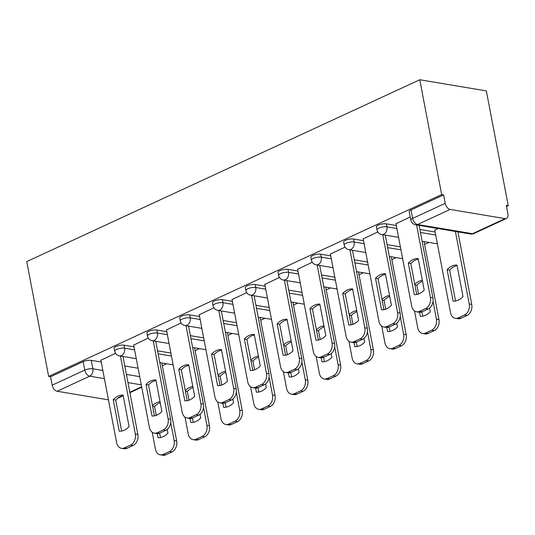 <?xml version="1.0" encoding="UTF-8"?>
<svg xmlns="http://www.w3.org/2000/svg" width="535" height="535" viewBox="0 0 535 535"><rect width="100%" height="100%" fill="white"/><g stroke="black" fill="none" stroke-linecap="round" stroke-linejoin="round"><path stroke-width="0.8" d="M134.024 346.867L124.04 345.195A5.818 1.766 169.2 0 0 115.955 346.486A5.818 1.766 169.2 0 0 114.129 348.231L114.697 351.221A5.818 1.766 -10.8 0 1 116.53 349.482A5.818 1.766 -10.8 0 1 124.615 348.191L134.599 349.863M166.813 331.7L156.829 330.028A5.818 1.766 169.2 0 0 148.743 331.319A5.818 1.766 169.2 0 0 146.911 333.058L147.486 336.054A5.818 1.766 -10.8 0 1 149.312 334.315A5.818 1.766 -10.8 0 1 157.397 333.017L167.381 334.689M199.602 316.533L189.617 314.854A5.818 1.766 169.2 0 0 181.532 316.152A5.818 1.766 169.2 0 0 179.7 317.89L180.268 320.886A5.818 1.766 -10.8 0 1 182.101 319.148A5.818 1.766 -10.8 0 1 190.186 317.85L200.17 319.522M232.384 301.359L222.399 299.687A5.818 1.766 169.2 0 0 214.314 300.984A5.818 1.766 169.2 0 0 212.489 302.723L213.057 305.712A5.818 1.766 -10.8 0 1 214.889 303.974A5.818 1.766 -10.8 0 1 222.975 302.683L232.959 304.355M265.173 286.192L255.188 284.52A5.818 1.766 169.2 0 0 247.103 285.81A5.818 1.766 169.2 0 0 245.271 287.556L245.846 290.545A5.818 1.766 -10.8 0 1 247.678 288.806A5.818 1.766 -10.8 0 1 255.763 287.509L265.741 289.188M297.962 271.024L287.977 269.352A5.818 1.766 169.2 0 0 279.892 270.643A5.818 1.766 169.2 0 0 278.06 272.382L278.635 275.378A5.818 1.766 -10.8 0 1 280.46 273.639A5.818 1.766 -10.8 0 1 288.546 272.342L298.53 274.014M330.744 255.857L320.766 254.178A5.818 1.766 169.2 0 0 312.681 255.476A5.818 1.766 169.2 0 0 310.848 257.215L311.417 260.211A5.818 1.766 -10.8 0 1 313.249 258.465A5.818 1.766 -10.8 0 1 321.334 257.174L331.319 258.846M363.532 240.683L353.548 239.011A5.818 1.766 169.2 0 0 345.463 240.309A5.818 1.766 169.2 0 0 343.637 242.047L344.206 245.037A5.818 1.766 -10.8 0 1 346.038 243.298A5.818 1.766 -10.8 0 1 354.123 242.007L364.101 243.679M396.321 225.516L386.337 223.844A5.818 1.766 169.2 0 0 378.252 225.135A5.818 1.766 169.2 0 0 376.419 226.88L376.994 229.869A5.818 1.766 -10.8 0 1 378.82 228.131A5.818 1.766 -10.8 0 1 386.905 226.833L396.89 228.512M162.326 365.773L166.639 363.78M195.114 350.606L199.428 348.613M227.903 335.438L232.217 333.439M260.692 320.264L264.999 318.272M293.474 305.097L297.788 303.104M326.263 289.93L330.576 287.93M359.052 274.763L363.359 272.763M391.834 259.589L396.147 257.596M424.623 244.421L428.936 242.429M506.525 206.53L508.25 205.734L486.348 90.917L419.774 79.755L441.676 194.573L48.652 376.406L26.75 261.588L419.774 79.755M108.451 399.859L57.125 391.259A5.818 3.518 -114.8 0 1 52.203 385.167L50.591 376.727L83.172 361.66A5.818 1.766 -10.8 0 1 91.258 360.363L101.242 362.034M124.789 365.987L138.097 368.214M50.591 376.727L48.652 376.406M505.073 218.628L450.142 209.426L417.567 224.493L472.499 233.701L505.073 218.628A5.818 3.518 65.2 0 0 506.478 218.467A5.818 3.518 65.2 0 0 507.916 213.839L506.311 205.407L508.25 205.734M443.615 194.894L411.04 209.967A5.818 1.766 169.2 0 0 409.208 211.706L410.82 220.146A5.818 1.766 -10.8 0 1 412.645 218.4L445.227 203.333L443.615 194.894L441.676 194.573M445.227 203.333A5.818 3.518 65.2 0 0 450.142 209.426M410.211 216.956L395.98 223.737M438.031 228.552L434.801 230.244M377.824 231.943L363.191 238.904M345.035 247.11L330.409 254.078M312.253 262.277L297.62 269.245M279.464 277.451L264.832 284.413M246.675 292.618L232.05 299.58M213.886 307.786L199.261 314.754M181.104 322.953L166.472 329.921M148.315 338.127L133.683 345.088M157.578 350.82L170.886 353.046M190.366 335.646L203.674 337.879M223.148 320.478L236.457 322.712M255.937 305.311L269.245 307.538M288.726 290.144L302.034 292.371M321.508 274.97L334.816 277.204M354.297 259.803L367.605 262.036M387.086 244.635L400.394 246.862M419.875 229.462L435.142 232.023M115.527 353.294L100.901 360.256M408.299 263.146A18.17 13.375 99.5 0 1 418.176 258.572L424.188 290.09A18.17 13.375 99.5 0 1 414.311 294.658L408.299 263.146L410.827 263.568A18.17 13.375 99.5 0 1 418.29 259.147M410.827 263.568L416.725 294.504M419.092 225.382L432.922 297.881A8.72 6.42 99.5 0 1 428.174 308.956L422.082 311.778A8.72 6.42 99.5 0 1 419.079 312.219L416.558 311.798A8.72 6.42 -80.5 0 0 419.554 311.357L425.653 308.534A8.72 6.42 -80.5 0 0 430.401 297.453L432.922 297.881M395.947 223.556L411.696 306.107A8.72 6.42 -80.5 0 0 416.558 311.798M416.571 224.954L430.401 297.453M447.12 269.653L453.132 301.165A18.17 13.375 -80.5 0 0 463.009 296.597L456.997 265.079A18.17 13.375 -80.5 0 0 447.12 269.653L449.641 270.075L455.546 301.011M434.768 230.063L450.517 312.614A8.72 6.42 -80.5 0 0 455.379 318.305A8.72 6.42 -80.5 0 0 458.375 317.864L464.474 315.041A8.72 6.42 -80.5 0 0 469.222 303.96L455.392 231.461M457.111 265.654A18.17 13.375 -80.5 0 0 449.641 270.075M457.913 231.889L471.743 304.388A8.72 6.42 99.5 0 1 466.995 315.463L460.902 318.285A8.72 6.42 99.5 0 1 457.9 318.726L455.379 318.305M375.516 278.314A18.17 13.375 99.5 0 1 385.394 273.739L391.406 305.258A18.17 13.375 99.5 0 1 381.529 309.825L375.516 278.314L378.038 278.735A18.17 13.375 99.5 0 1 385.501 274.315M378.038 278.735L383.936 309.671M385.267 235.106L400.133 313.049A8.72 6.42 99.5 0 1 395.385 324.13L389.293 326.945A8.72 6.42 99.5 0 1 386.297 327.387L383.769 326.965A8.72 6.42 -80.5 0 0 386.772 326.524L392.864 323.702A8.72 6.42 -80.5 0 0 397.612 312.627L400.133 313.049M363.158 238.724L378.907 321.281A8.72 6.42 -80.5 0 0 383.769 326.965M382.746 234.684L397.612 312.627M342.728 293.481A18.17 13.375 99.5 0 1 352.605 288.913L358.617 320.425A18.17 13.375 99.5 0 1 348.74 324.992L342.728 293.481L345.249 293.902A18.17 13.375 99.5 0 1 352.712 289.488M345.249 293.902L351.154 324.845M352.478 250.273L367.351 328.216A8.72 6.42 99.5 0 1 362.603 339.297L356.504 342.112A8.72 6.42 99.5 0 1 353.508 342.554L350.987 342.132A8.72 6.42 -80.5 0 0 353.983 341.691L360.075 338.876A8.72 6.42 -80.5 0 0 364.823 327.794L367.351 328.216M330.376 253.898L346.118 336.448A8.72 6.42 -80.5 0 0 350.987 342.132M349.957 249.852L364.823 327.794M419.574 312.273L420.343 316.332A18.17 13.375 -80.5 0 0 430.227 311.765L429.525 308.113M422.329 280.32A18.17 13.375 -80.5 0 0 414.785 284.339M414.511 310.935L417.728 327.788A8.72 6.42 -80.5 0 0 422.59 333.472A8.72 6.42 -80.5 0 0 425.592 333.031L431.685 330.209A8.72 6.42 -80.5 0 0 436.433 319.134L433.029 301.299M422.516 281.316A18.17 13.375 -80.5 0 0 416.859 285.242L418.531 294.016M421.934 311.845L422.757 316.178M424.088 241.613L438.954 319.555A8.72 6.42 99.5 0 1 434.206 330.637L428.114 333.452A8.72 6.42 99.5 0 1 425.111 333.893L422.59 333.472M416.859 285.242L414.899 284.914M386.785 327.44L387.561 331.499A18.17 13.375 -80.5 0 0 397.438 326.932L396.743 323.28M389.54 295.487A18.17 13.375 -80.5 0 0 382.003 299.506M381.729 326.109L384.939 342.955A8.72 6.42 -80.5 0 0 389.801 348.639A8.72 6.42 -80.5 0 0 392.804 348.198L398.896 345.383A8.72 6.42 -80.5 0 0 403.644 334.301L400.24 316.466M389.727 296.484A18.17 13.375 -80.5 0 0 384.07 300.409L385.742 309.183M389.146 327.012L389.975 331.352M391.299 256.78L406.172 334.723A8.72 6.42 99.5 0 1 401.424 345.804L395.325 348.626A8.72 6.42 99.5 0 1 392.329 349.061L389.801 348.639M384.07 300.409L382.11 300.082M309.939 308.648A18.17 13.375 99.5 0 1 319.816 304.081L325.828 335.592A18.17 13.375 99.5 0 1 315.951 340.166L309.939 308.648L312.467 309.076A18.17 13.375 99.5 0 1 319.93 304.656M312.467 309.076L318.365 340.013M319.696 265.447L334.562 343.383A8.72 6.42 99.5 0 1 329.814 354.464L323.722 357.286A8.72 6.42 99.5 0 1 320.719 357.728L318.198 357.3A8.72 6.42 -80.5 0 0 321.194 356.865L327.293 354.043A8.72 6.42 -80.5 0 0 332.041 342.962L334.562 343.383M297.587 269.065L313.336 351.615A8.72 6.42 -80.5 0 0 318.198 357.3M317.168 265.019L332.041 342.962M277.157 323.822A18.17 13.375 99.5 0 1 287.034 319.248L293.046 350.766A18.17 13.375 99.5 0 1 283.162 355.334L277.157 323.822L279.678 324.243A18.17 13.375 99.5 0 1 287.141 319.823M279.678 324.243L285.576 355.18M286.907 280.614L301.773 358.557A8.72 6.42 99.5 0 1 297.025 369.632L290.933 372.454A8.72 6.42 99.5 0 1 287.93 372.895L285.409 372.474A8.72 6.42 -80.5 0 0 288.412 372.032L294.504 369.21A8.72 6.42 -80.5 0 0 299.252 358.129L301.773 358.557M264.798 284.232L280.547 366.783A8.72 6.42 -80.5 0 0 285.409 372.474M284.386 280.193L299.252 358.129M244.368 338.989A18.17 13.375 99.5 0 1 254.245 334.415L260.257 365.933A18.17 13.375 99.5 0 1 250.38 370.501L244.368 338.989L246.889 339.411A18.17 13.375 99.5 0 1 254.352 334.99M246.889 339.411L252.794 370.347M254.118 295.781L268.991 373.724A8.72 6.42 99.5 0 1 264.243 384.805L258.144 387.621A8.72 6.42 99.5 0 1 255.148 388.062L252.62 387.641A8.72 6.42 -80.5 0 0 255.623 387.2L261.715 384.377A8.72 6.42 -80.5 0 0 266.463 373.303L268.991 373.724M232.009 299.399L247.758 381.957A8.72 6.42 -80.5 0 0 252.62 387.641M251.597 295.36L266.463 373.303M353.996 342.614L354.772 346.673A18.17 13.375 -80.5 0 0 364.649 342.099L363.954 338.448M356.751 310.654A18.17 13.375 -80.5 0 0 349.215 314.68M348.94 341.276L352.15 358.122A8.72 6.42 -80.5 0 0 357.019 363.807A8.72 6.42 -80.5 0 0 360.015 363.372L366.114 360.55A8.72 6.42 -80.5 0 0 370.862 349.469L367.458 331.633M356.945 311.651A18.17 13.375 -80.5 0 0 351.281 315.583L352.96 324.35M356.357 342.179L357.186 346.519M358.517 271.954L373.383 349.89A8.72 6.42 99.5 0 1 368.635 360.971L362.536 363.793A8.72 6.42 99.5 0 1 359.54 364.235L357.019 363.807M351.281 315.583L349.322 315.249M321.214 357.781L321.983 361.841A18.17 13.375 -80.5 0 0 331.861 357.273L331.165 353.622M323.969 325.828A18.17 13.375 -80.5 0 0 316.426 329.848M316.152 356.444L319.368 373.29A8.72 6.42 -80.5 0 0 324.23 378.981A8.72 6.42 -80.5 0 0 327.226 378.539L333.325 375.717A8.72 6.42 -80.5 0 0 338.073 364.636L334.669 346.8M324.156 326.818A18.17 13.375 -80.5 0 0 318.499 330.75L320.171 339.524M323.568 357.353L324.397 361.687M325.728 287.121L340.594 365.064A8.72 6.42 99.5 0 1 335.846 376.138L329.754 378.961A8.72 6.42 99.5 0 1 326.751 379.402L324.23 378.981M318.499 330.75L316.533 330.423M288.425 372.948L289.201 377.008A18.17 13.375 -80.5 0 0 299.078 372.44L298.383 368.789M291.18 340.996A18.17 13.375 -80.5 0 0 283.637 345.015M283.369 371.618L286.579 388.463A8.72 6.42 -80.5 0 0 291.441 394.148A8.72 6.42 -80.5 0 0 294.444 393.707L300.536 390.884A8.72 6.42 -80.5 0 0 305.284 379.81L301.88 361.974M291.368 341.992A18.17 13.375 -80.5 0 0 285.71 345.918L287.382 354.692M290.786 372.52L291.615 376.854M292.939 302.288L307.806 380.231A8.72 6.42 99.5 0 1 303.057 391.312L296.965 394.128A8.72 6.42 99.5 0 1 293.969 394.569L291.441 394.148M285.71 345.918L283.751 345.59M211.579 354.157A18.17 13.375 99.5 0 1 221.457 349.589L227.469 381.101A18.17 13.375 99.5 0 1 217.591 385.668L211.579 354.157L214.1 354.578A18.17 13.375 99.5 0 1 221.57 350.164M214.1 354.578L220.005 385.521M221.336 310.949L236.202 388.891A8.72 6.42 99.5 0 1 231.454 399.973L225.355 402.795A8.72 6.42 99.5 0 1 222.359 403.229L219.838 402.808A8.72 6.42 -80.5 0 0 222.834 402.367L228.933 399.551A8.72 6.42 -80.5 0 0 233.681 388.47L236.202 388.891M199.227 314.573L214.976 397.124A8.72 6.42 -80.5 0 0 219.838 402.808M218.808 310.527L233.681 388.47M255.636 388.122L256.412 392.175A18.17 13.375 -80.5 0 0 266.29 387.608L265.594 383.956M258.392 356.163A18.17 13.375 -80.5 0 0 250.855 360.182M250.581 386.785L253.791 403.631A8.72 6.42 -80.5 0 0 258.659 409.315A8.72 6.42 -80.5 0 0 261.655 408.874L267.747 406.058A8.72 6.42 -80.5 0 0 272.496 394.977L269.098 377.142M258.586 357.159A18.17 13.375 -80.5 0 0 252.921 361.085L254.6 369.859M257.997 387.688L258.826 392.028M260.15 317.462L275.023 395.398A8.72 6.42 99.5 0 1 270.275 406.48L264.176 409.302A8.72 6.42 99.5 0 1 261.18 409.736L258.659 409.315M252.921 361.085L250.962 360.757M178.79 369.324A18.17 13.375 99.5 0 1 188.674 364.756L194.68 396.268A18.17 13.375 99.5 0 1 184.802 400.842L178.79 369.324L181.318 369.752A18.17 13.375 99.5 0 1 188.781 365.331M181.318 369.752L187.217 400.688M188.547 326.123L203.414 404.059A8.72 6.42 99.5 0 1 198.666 415.14L192.573 417.962A8.72 6.42 99.5 0 1 189.571 418.403L187.049 417.975A8.72 6.42 -80.5 0 0 190.045 417.541L196.144 414.719A8.72 6.42 -80.5 0 0 200.892 403.637L203.414 404.059M166.438 329.741L182.188 412.291A8.72 6.42 -80.5 0 0 187.049 417.975M186.026 325.701L200.892 403.637M222.848 403.29L223.623 407.349A18.17 13.375 -80.5 0 0 233.501 402.775L232.805 399.13M225.609 371.33A18.17 13.375 -80.5 0 0 218.066 375.356M217.792 401.952L221.008 418.798A8.72 6.42 -80.5 0 0 225.87 424.482A8.72 6.42 -80.5 0 0 228.866 424.048L234.965 421.226A8.72 6.42 -80.5 0 0 239.713 410.144L236.309 392.309M225.797 372.327A18.17 13.375 -80.5 0 0 220.139 376.259L221.811 385.026M225.208 402.855L226.037 407.195M227.368 332.63L242.235 410.566A8.72 6.42 99.5 0 1 237.486 421.647L231.394 424.469A8.72 6.42 99.5 0 1 228.391 424.91L225.87 424.482M220.139 376.259L218.173 375.924M146.008 384.498A18.17 13.375 99.5 0 1 155.886 379.924L161.898 411.442A18.17 13.375 99.5 0 1 152.02 416.009L146.008 384.498L148.529 384.919A18.17 13.375 99.5 0 1 155.993 380.499M148.529 384.919L154.434 415.856M155.759 341.29L170.625 419.233A8.72 6.42 99.5 0 1 165.877 430.307L159.784 433.129A8.72 6.42 99.5 0 1 156.788 433.571L154.261 433.149A8.72 6.42 -80.5 0 0 157.263 432.708L163.356 429.886A8.72 6.42 -80.5 0 0 168.104 418.805L170.625 419.233M133.65 344.908L149.399 427.458A8.72 6.42 -80.5 0 0 154.261 433.149M153.237 340.869L168.104 418.805M190.065 418.457L190.841 422.516A18.17 13.375 -80.5 0 0 200.719 417.949L200.016 414.297M192.821 386.504A18.17 13.375 -80.5 0 0 185.277 390.523M185.003 417.119L188.22 433.965A8.72 6.42 -80.5 0 0 193.082 439.656A8.72 6.42 -80.5 0 0 196.084 439.215L202.176 436.393A8.72 6.42 -80.5 0 0 206.925 425.312L203.521 407.476M193.008 387.494A18.17 13.375 -80.5 0 0 187.35 391.426L189.022 400.2M192.426 418.029L193.249 422.362M194.579 347.797L209.446 425.74A8.72 6.42 99.5 0 1 204.698 436.814L198.605 439.636A8.72 6.42 99.5 0 1 195.603 440.078L193.082 439.656M187.35 391.426L185.391 391.098M113.219 399.665A18.17 13.375 99.5 0 1 123.097 395.091L129.109 426.609A18.17 13.375 99.5 0 1 119.231 431.177L113.219 399.665L115.741 400.086A18.17 13.375 99.5 0 1 123.21 395.666M115.741 400.086L121.646 431.023M122.976 356.457L137.843 434.4A8.72 6.42 99.5 0 1 133.095 445.481L126.996 448.297A8.72 6.42 99.5 0 1 124 448.738L121.478 448.317A8.72 6.42 -80.5 0 0 124.474 447.875L130.567 445.053A8.72 6.42 -80.5 0 0 135.315 433.979L137.843 434.4M100.868 360.075L116.61 442.632A8.72 6.42 -80.5 0 0 121.478 448.317M120.449 356.036L135.315 433.979M157.277 433.624L158.052 437.683A18.17 13.375 -80.5 0 0 167.93 433.116L167.234 429.465M160.032 401.671A18.17 13.375 -80.5 0 0 152.495 405.69M152.221 432.293L155.431 449.139A8.72 6.42 -80.5 0 0 160.293 454.824A8.72 6.42 -80.5 0 0 163.295 454.382L169.388 451.56A8.72 6.42 -80.5 0 0 174.136 440.486L170.739 422.65M160.226 402.668A18.17 13.375 -80.5 0 0 154.561 406.593L156.233 415.367M159.637 433.196L160.467 437.53M161.791 362.964L176.664 440.907A8.72 6.42 99.5 0 1 171.916 451.988L165.817 454.803A8.72 6.42 99.5 0 1 162.821 455.245L160.293 454.824M154.561 406.593L152.602 406.266M124.04 345.195L124.615 348.191A5.818 4.28 99.5 0 1 121.445 355.574A5.818 4.28 -80.5 0 1 119.445 355.869L136.278 358.691M156.829 330.028L157.397 333.017A5.818 4.28 99.5 0 1 154.234 340.407A5.818 4.28 -80.5 0 1 152.234 340.701L169.067 343.523M189.617 314.854L190.186 317.85A5.818 4.28 99.5 0 1 187.023 325.24A5.818 4.28 -80.5 0 1 185.023 325.527L201.855 328.35M222.399 299.687L222.975 302.683A5.818 4.28 99.5 0 1 219.811 310.066A5.818 4.28 -80.5 0 1 217.812 310.36L234.644 313.182M255.188 284.52L255.763 287.509A5.818 4.28 99.5 0 1 252.594 294.899A5.818 4.28 -80.5 0 1 250.594 295.193L267.426 298.015M287.977 269.352L288.546 272.342A5.818 4.28 99.5 0 1 285.382 279.731A5.818 4.28 -80.5 0 1 283.383 280.026L300.215 282.848M320.766 254.178L321.334 257.174A5.818 4.28 99.5 0 1 318.171 264.558A5.818 4.28 -80.5 0 1 316.172 264.852L333.004 267.674M353.548 239.011L354.123 242.007A5.818 4.28 99.5 0 1 350.953 249.39A5.818 4.28 -80.5 0 1 348.954 249.684L365.786 252.507M386.337 223.844L386.905 226.833A5.818 4.28 99.5 0 1 383.742 234.223A5.818 4.28 -80.5 0 1 381.743 234.517L398.575 237.339M91.258 360.363L92.863 368.796L102.847 370.474M126.4 374.42L139.709 376.653M141.267 384.832L127.959 382.599M104.405 378.653L89.699 376.185L57.125 391.259M119.726 396.916L121.171 396.248M129.804 392.255L141.641 386.778M158.146 353.809L171.454 356.042M190.935 338.642L204.243 340.869M223.724 323.474L237.032 325.701M256.506 308.3L269.814 310.534M289.295 293.133L302.603 295.367M322.083 277.966L335.391 280.193M354.872 262.799L368.174 265.026M387.654 247.625L400.962 249.858M420.443 232.458L435.711 235.019M437.389 243.799A5.818 5.818 0 0 1 436.674 243.726A5.818 4.28 -80.5 0 0 437.376 243.759M411.04 209.967L412.645 218.4A5.818 3.518 -114.8 0 0 417.567 224.493A5.818 4.28 99.5 0 1 415.568 224.787L470.499 233.996A5.818 5.818 0 0 0 473.903 233.541L506.478 218.467M83.172 361.66L84.777 370.093A5.818 1.766 -10.8 0 1 92.863 368.796A5.818 4.28 -80.5 0 1 89.699 376.185A5.818 3.518 -114.8 0 1 84.777 370.093L52.203 385.167M473.903 233.541A5.818 3.518 65.2 0 1 472.499 233.701A5.818 4.28 99.5 0 1 470.499 233.996M419.554 311.357L422.082 311.778M425.653 308.534L428.174 308.956M471.743 304.388L469.222 303.96M466.995 315.463L464.474 315.041M460.902 318.285L458.375 317.864M386.772 326.524L389.293 326.945M392.864 323.702L395.385 324.13M353.983 341.691L356.504 342.112M360.075 338.876L362.603 339.297M438.954 319.555L436.433 319.134M434.206 330.637L431.685 330.209M428.114 333.452L425.592 333.031M406.172 334.723L403.644 334.301M401.424 345.804L398.896 345.383M395.325 348.626L392.804 348.198M321.194 356.865L323.722 357.286M327.293 354.043L329.814 354.464M288.412 372.032L290.933 372.454M294.504 369.21L297.025 369.632M255.623 387.2L258.144 387.621M261.715 384.377L264.243 384.805M373.383 349.89L370.862 349.469M368.635 360.971L366.114 360.55M362.536 363.793L360.015 363.372M340.594 365.064L338.073 364.636M335.846 376.138L333.325 375.717M329.754 378.961L327.226 378.539M307.806 380.231L305.284 379.81M303.057 391.312L300.536 390.884M296.965 394.128L294.444 393.707M222.834 402.367L225.355 402.795M228.933 399.551L231.454 399.973M275.023 395.398L272.496 394.977M270.275 406.48L267.747 406.058M264.176 409.302L261.655 408.874M190.045 417.541L192.573 417.962M196.144 414.719L198.666 415.14M242.235 410.566L239.713 410.144M237.486 421.647L234.965 421.226M231.394 424.469L228.866 424.048M157.263 432.708L159.784 433.129M163.356 429.886L165.877 430.307M209.446 425.74L206.925 425.312M204.698 436.814L202.176 436.393M198.605 439.636L196.084 439.215M124.474 447.875L126.996 448.297M130.567 445.053L133.095 445.481M176.664 440.907L174.136 440.486M171.916 451.988L169.388 451.56M165.817 454.803L163.295 454.382M436.674 243.726L422.128 241.285M376.994 229.869A5.818 5.818 0 0 0 381.743 234.517M402.648 258.686L389.34 256.452M344.206 245.037A5.818 5.818 0 0 0 348.954 249.684M369.859 273.853L356.551 271.626M311.417 260.211A5.818 5.818 0 0 0 316.172 264.852M337.077 289.02L323.769 286.793M278.635 275.378A5.818 5.818 0 0 0 283.383 280.026M304.288 304.194L290.98 301.961M245.846 290.545A5.818 5.818 0 0 0 250.594 295.193M271.499 319.362L258.191 317.128M213.057 305.712A5.818 5.818 0 0 0 217.812 310.36M238.71 334.529L225.409 332.302M180.268 320.886A5.818 5.818 0 0 0 185.023 325.527M205.928 349.696L192.62 347.469M147.486 336.054A5.818 5.818 0 0 0 152.234 340.701M173.139 364.87L159.831 362.636M114.697 351.221A5.818 5.818 0 0 0 119.445 355.869M117.459 398.448L123.231 395.78M129.885 392.697L141.721 387.22M410.82 220.146A5.818 5.818 0 0 0 415.568 224.787"/></g></svg>
